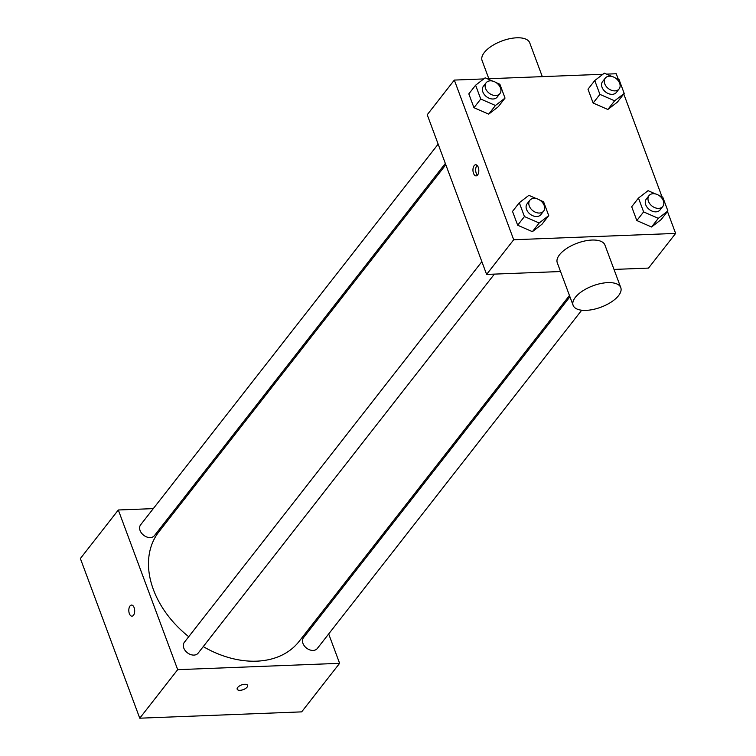 <?xml version="1.0" encoding="UTF-8"?>
<svg xmlns="http://www.w3.org/2000/svg" width="756" height="756" viewBox="0 0 756 756"><rect width="100%" height="100%" fill="white"/><g stroke="black" fill="none" stroke-linecap="round" stroke-linejoin="round"><path stroke-width="1.13" d="M328.68 633.934L339.614 663.324L301.672 711.868L139.756 718.2L80.372 558.533L118.314 509.988L153.279 508.627M134.114 607.597A5.557 2.929 87.8 0 1 134.407 613.229A5.557 2.929 87.8 0 1 131.96 616.187A5.557 2.929 87.8 0 1 128.813 610.744A5.557 2.929 87.8 0 1 131.525 605.074A5.557 2.929 87.8 0 1 134.114 607.597M339.614 663.324L177.688 669.665L139.756 718.2M177.688 669.665L118.314 509.988M445.331 163.438L154.432 535.635A8.77 6.332 -142 0 1 146.881 537.025A8.77 6.332 -142 0 1 140.077 530.523A8.77 6.332 -142 0 1 140.616 524.834L438.159 144.141M481.855 261.652L184.322 642.345A8.77 6.332 38 0 0 187.327 652.73A8.77 6.332 38 0 0 198.138 653.146L494.386 274.116M321.026 613.352L321.508 614.637M176.242 507.73L177.773 507.663M581.695 310.215L317.312 648.487A8.77 6.332 -142 0 1 309.762 649.876A8.77 6.332 -142 0 1 302.948 643.375A8.77 6.332 -142 0 1 303.487 637.686L569.939 296.777M188.735 636.694A88.972 64.203 -142 0 1 153.402 589.614A88.972 64.203 -142 0 1 158.854 531.865L445.813 164.723M569.457 295.501L299.064 641.447A88.972 64.203 -142 0 1 203.251 646.607M237.176 689.236A5.557 2.495 159.6 0 0 241.608 690.115A5.557 2.495 159.6 0 0 247.117 687.11A5.557 2.495 -20.4 0 1 241.608 690.124A5.557 2.495 -20.4 0 1 237.186 689.236A5.557 2.495 -20.4 0 1 241.523 684.955A5.557 2.495 -20.4 0 1 247.609 685.361A5.557 2.495 -20.4 0 1 247.117 687.11A5.557 2.495 159.6 0 0 247.609 685.352M131.525 605.074A5.557 2.929 -92.2 0 0 128.822 610.744A5.557 2.929 -92.2 0 0 131.96 616.187M560.546 271.527L486.609 274.419L427.225 114.751L454.328 80.079L483.736 78.926M667.472 211.491L675.628 233.415L648.525 268.087L614.014 269.429M675.628 233.415L513.702 239.746L486.609 274.419M513.702 239.746L454.328 80.079M474.154 165.659A5.557 2.929 87.8 0 1 475.666 164.761A5.557 2.929 87.8 0 1 478.813 170.204A5.557 2.929 87.8 0 1 476.1 175.874A5.557 2.929 87.8 0 1 473.133 171.952A5.557 2.929 87.8 0 1 474.154 165.659M658.948 195.445L662.757 197.118L667.907 210.943L661.131 219.609L651.559 226.998L636.835 220.563L631.695 206.738L636.835 220.563L651.559 226.998L658.334 218.333L643.611 211.897L638.47 198.063L648.043 190.673L655.49 193.933M496.078 82.593L499.886 84.266L505.027 98.091L498.251 106.757L488.678 114.147L473.965 107.711L468.824 93.876L473.965 107.711L488.678 114.147L495.454 105.481L480.74 99.036L475.6 85.211L485.172 77.821L492.619 81.081M606.539 74.126L616.244 73.748L618.295 79.267M623.766 93.98L662.001 196.787M487.365 78.785L602.91 74.268M539.775 200.113L543.583 201.776L548.733 215.602L541.957 224.277L532.385 231.667L517.671 225.222L512.521 211.396L517.671 225.222L532.385 231.667L539.16 222.992L524.437 216.556L519.296 202.731L528.869 195.341L536.316 198.601M615.252 77.934L619.06 79.597L624.201 93.432L617.425 102.098L607.852 109.488L593.139 103.043L587.998 89.217L593.139 103.043L607.852 109.488L614.628 100.813L599.914 94.377L594.764 80.552L604.337 73.162L611.793 76.422M573.124 305.358L557.285 262.776A25.42 11.416 -20.4 0 1 577.14 243.215A25.42 11.416 -20.4 0 1 604.942 245.057L620.78 287.63A25.42 11.416 -20.4 0 1 611.292 302.022A25.42 11.416 -20.4 0 1 586.108 310.366A25.42 11.416 -20.4 0 1 573.124 305.358A25.42 11.416 -20.4 0 1 592.969 285.796A25.42 11.416 -20.4 0 1 620.78 287.63M542.307 76.639L529.729 42.808A25.42 11.416 159.6 0 0 516.735 37.8A25.42 11.416 159.6 0 0 491.561 46.144A25.42 11.416 159.6 0 0 482.073 60.527L488.839 78.728M477.442 175.184A5.557 2.929 87.8 0 1 475.685 170.525A5.557 2.929 87.8 0 1 476.875 165.555A5.557 2.929 87.8 0 1 477.055 165.337M624.201 93.432L614.628 100.813M605.282 78.123L602.57 81.591A8.77 6.332 38 0 0 605.584 91.977A8.77 6.332 38 0 0 616.395 92.393L619.107 88.924A8.77 6.332 38 0 0 618.238 80.712A8.77 6.332 38 0 0 609.459 76.176A8.77 6.332 38 0 0 605.282 78.123A8.77 6.332 38 0 0 608.297 88.509A8.77 6.332 38 0 0 619.107 88.924M599.914 94.377L593.139 103.043M594.764 80.552L587.998 89.217M617.425 102.098L607.852 109.488M667.907 210.943L658.334 218.333M648.988 195.634L646.276 199.102A8.77 6.332 38 0 0 649.291 209.488A8.77 6.332 38 0 0 660.101 209.903L662.804 206.435A8.77 6.332 38 0 0 661.944 198.223A8.77 6.332 38 0 0 653.165 193.697A8.77 6.332 38 0 0 648.988 195.634A8.77 6.332 38 0 0 652.003 206.019A8.77 6.332 38 0 0 662.804 206.435M643.611 211.897L636.835 220.563M638.47 198.063L631.695 206.738M661.131 219.609L651.559 226.998M505.027 98.091L495.454 105.481M486.108 82.782L483.396 86.25A8.77 6.332 38 0 0 486.41 96.636A8.77 6.332 38 0 0 497.221 97.052L499.933 93.583A8.77 6.332 38 0 0 499.064 85.371A8.77 6.332 38 0 0 490.285 80.835A8.77 6.332 38 0 0 486.108 82.782A8.77 6.332 38 0 0 489.123 93.168A8.77 6.332 38 0 0 499.933 93.583M480.74 99.036L473.965 107.711M475.6 85.211L468.824 93.876M498.251 106.757L488.678 114.147M548.733 215.602L539.16 222.992M529.814 200.302L527.102 203.77A8.77 6.332 38 0 0 530.117 214.156A8.77 6.332 38 0 0 540.927 214.572L543.63 211.104A8.77 6.332 38 0 0 542.77 202.891A8.77 6.332 38 0 0 533.991 198.356A8.77 6.332 38 0 0 529.814 200.302A8.77 6.332 38 0 0 532.829 210.688A8.77 6.332 38 0 0 543.63 211.104M524.437 216.556L517.671 225.222M519.296 202.731L512.521 211.396M541.957 224.277L532.385 231.667"/></g></svg>
